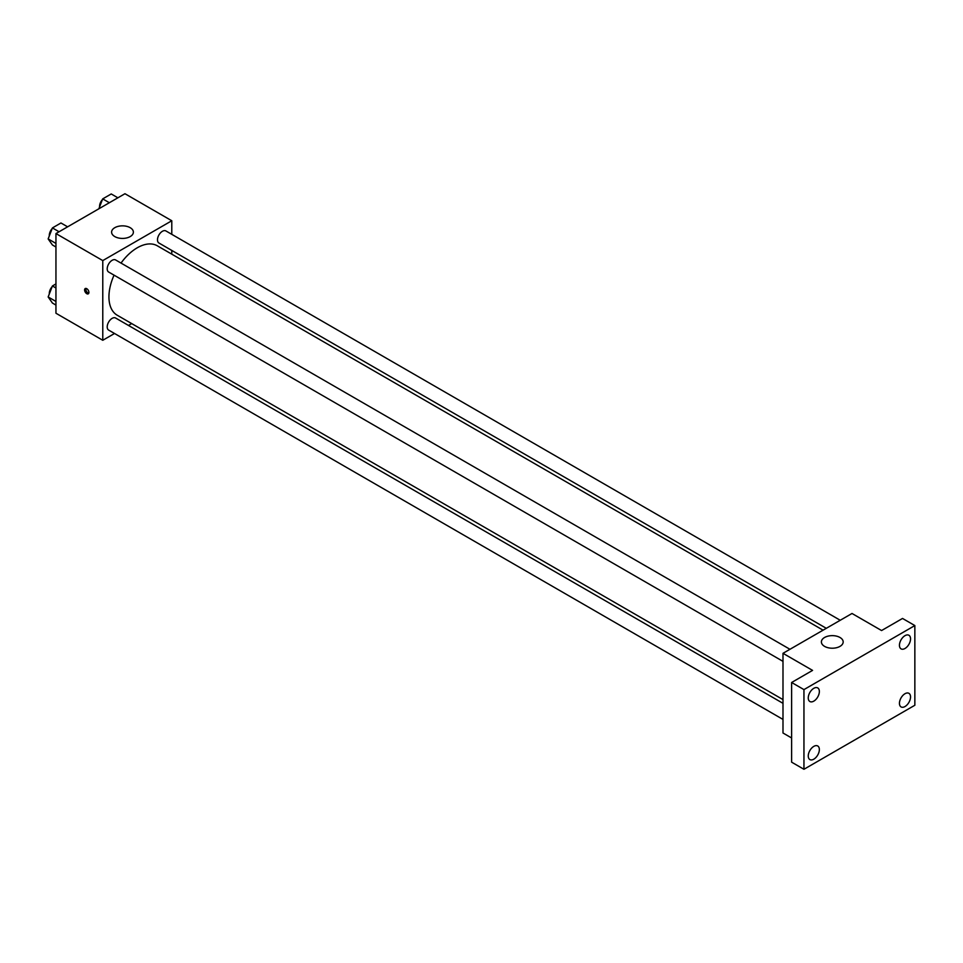 <?xml version="1.0" encoding="UTF-8"?>
<svg xmlns="http://www.w3.org/2000/svg" width="963" height="963" viewBox="0 0 963 963"><rect width="100%" height="100%" fill="white"/><g stroke="black" fill="none" stroke-linecap="round" stroke-linejoin="round"><path stroke-width="1.44" d="M114.537 333.487L102.776 340.276L55.95 313.24L55.95 233.564L124.961 193.719L171.787 220.756L171.787 234.334M131.702 323.58L128.476 325.434M114.055 275.153A40.085 23.136 120 0 0 108.939 296.881A40.085 23.136 120 0 0 117.233 315.226L782.991 699.595M823.076 630.175L157.318 245.806A40.085 23.136 120 0 0 121.025 263.08M171.787 250.428L171.787 254.148M102.776 340.276L102.776 260.588L171.787 220.756M840.242 620.268L165.901 230.939A6.97 4.021 120 0 0 160.532 232.805A6.97 4.021 120 0 0 157.487 239.823A6.97 4.021 120 0 0 158.931 243.013L826.302 628.309M782.991 703.327L115.62 318.019A6.97 4.021 120 0 0 110.251 319.885A6.97 4.021 120 0 0 107.206 326.902A6.97 4.021 120 0 0 108.65 330.092L782.991 719.421M782.991 661.364L108.65 272.035A6.97 4.021 -60 0 1 108.65 263.982A6.97 4.021 -60 0 1 115.62 259.962L789.961 649.291M102.776 260.588L55.95 233.564M114.79 236.585A10.894 6.284 180 0 1 111.6 232.131A10.894 6.284 180 0 1 122.494 225.848A10.894 6.284 180 0 1 133.388 232.131A10.894 6.284 180 0 1 126.659 237.945A10.894 6.284 180 0 1 114.79 236.585M88.909 292.427A3.045 1.757 60 0 1 88.283 293.823A3.045 1.757 60 0 1 85.225 292.066A3.045 1.757 60 0 1 85.225 288.551A3.045 1.757 60 0 1 87.585 289.357A3.045 1.757 60 0 1 88.909 292.427M88.765 293.246A3.045 1.757 60 0 1 86.477 291.356A3.045 1.757 60 0 1 85.984 288.418M791.622 737.983L782.991 732.999L782.991 653.311L852.002 613.479L881.578 630.548L902.524 618.451L914.85 625.565L914.85 705.253L803.949 769.281L791.622 762.166L791.622 682.49L812.567 670.392L782.991 653.311M803.949 769.281L803.949 689.604L791.622 682.49M803.949 689.604L914.85 625.565M824.581 646.378A10.894 6.284 180 0 1 821.391 641.936A10.894 6.284 180 0 1 832.285 635.64A10.894 6.284 180 0 1 843.179 641.936A10.894 6.284 180 0 1 836.45 647.738A10.894 6.284 180 0 1 824.581 646.378M904.991 648.484A7.848 4.526 -60 0 1 901.067 648.869A7.848 4.526 -60 0 1 899.863 642.586A7.848 4.526 -60 0 1 904.991 635.664A7.848 4.526 -60 0 1 908.916 635.279A7.848 4.526 -60 0 1 910.119 641.563A7.848 4.526 -60 0 1 904.991 648.484M813.807 701.136A7.848 4.526 -60 0 1 809.883 701.521A7.848 4.526 -60 0 1 808.679 695.226A7.848 4.526 -60 0 1 813.807 688.316A7.848 4.526 -60 0 1 817.731 687.919A7.848 4.526 -60 0 1 818.935 694.215A7.848 4.526 -60 0 1 813.807 701.136M813.807 759.181A7.848 4.526 -60 0 1 809.883 759.578A7.848 4.526 -60 0 1 808.679 753.283A7.848 4.526 -60 0 1 813.807 746.373A7.848 4.526 -60 0 1 817.731 745.976A7.848 4.526 -60 0 1 818.935 752.272A7.848 4.526 -60 0 1 813.807 759.181M904.991 706.541A7.848 4.526 -60 0 1 901.067 706.926A7.848 4.526 -60 0 1 899.863 700.643A7.848 4.526 -60 0 1 904.991 693.721A7.848 4.526 -60 0 1 908.916 693.336A7.848 4.526 -60 0 1 910.119 699.62A7.848 4.526 -60 0 1 904.991 706.541M55.95 247.022L52.423 244.987L48.15 238.92L52.423 227.918L60.958 222.983L67.615 226.823M55.95 243.422L48.15 238.92M59.068 231.758L52.423 227.918M52.158 228.592A6.97 4.021 120 0 0 49.294 235.405A6.97 4.021 120 0 0 49.318 235.911M98.852 208.79L102.692 198.884L111.239 193.96L117.883 197.8M109.349 202.724L102.692 198.884M102.439 199.558A6.97 4.021 120 0 0 99.574 206.383A6.97 4.021 120 0 0 99.586 206.889M55.95 305.078L52.423 303.044L48.15 296.965L52.423 285.963L55.95 283.929M55.95 301.467L48.15 296.965M55.95 288.009L52.423 285.963M52.158 286.649A6.97 4.021 120 0 0 49.294 293.462A6.97 4.021 120 0 0 49.318 293.968"/></g></svg>
